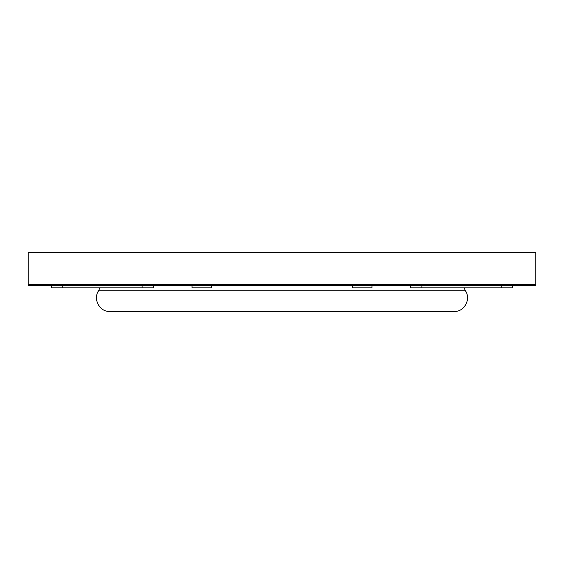 <?xml version="1.0" encoding="UTF-8"?>
<svg xmlns="http://www.w3.org/2000/svg" width="564" height="564" viewBox="0 0 564 564"><rect width="100%" height="100%" fill="white"/><g stroke="black" fill="none" stroke-linecap="round" stroke-linejoin="round"><path stroke-width="0.85" d="M28.2 284.651L28.2 252.524L535.8 252.524L535.8 284.651L28.2 284.651L535.8 284.651L535.8 285.779L28.2 285.779L28.2 284.651M371.951 285.807L371.951 287.866L352.676 287.866L352.676 285.779M211.324 285.807L211.324 287.866L192.049 287.866L192.049 285.807M410.67 285.779L410.67 287.866L512.507 287.866L512.507 285.779M51.493 285.779L51.493 287.866L153.33 287.866L153.33 285.779M51.493 287.866L51.493 285.807L49.9 285.779M375.525 285.807L352.845 285.807L375.539 285.779M401.166 285.779L378.395 285.779M220.63 285.779L199.931 285.779M197.604 285.779L169.235 285.779M109.317 311.476L282 311.476L109.317 311.476C99.052 311.547 92.602 298.293 98.989 290.256L465.011 290.256L464.369 287.866M454.683 311.476L282 311.476L454.683 311.476C464.947 311.547 471.398 298.293 465.011 290.256M501.262 287.866L501.262 285.779M421.914 287.866L421.914 285.779M142.086 287.866L142.086 285.779M62.738 287.866L62.738 285.779M99.631 287.866L98.989 290.256"/></g></svg>
